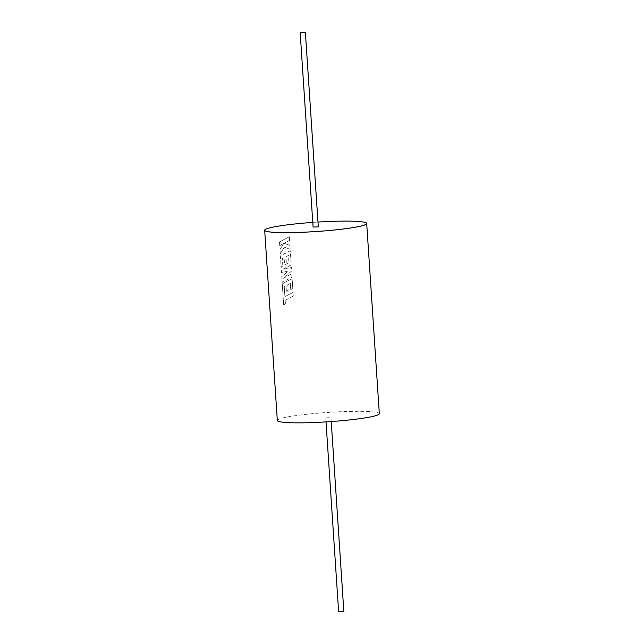 <?xml version="1.0" encoding="UTF-8"?>
<svg xmlns="http://www.w3.org/2000/svg" width="644" height="644" viewBox="0 0 644 644"><rect width="100%" height="100%" fill="white"/><g stroke="black" fill="none" stroke-linecap="round" stroke-linejoin="round"><path stroke-width="0.48" stroke-dasharray="3.22 2.42" d="M313.081 227.05L318.289 226.704M282.998 225.464A51.117 4.669 -3.8 0 0 264.676 230.278A51.117 4.669 176.2 0 1 282.998 225.464A51.117 4.669 176.2 0 1 337.158 221.238A51.117 4.669 176.2 0 1 366.694 223.508A51.117 4.669 -3.8 0 0 337.102 221.246A51.117 4.669 -3.8 0 0 282.998 225.464M317.983 222.051A51.117 4.669 -3.8 0 0 312.767 222.397M293.286 296.151L285.147 300.329L285.381 303.912L283.658 304.918L282.257 283.932L286.717 281.428L292.102 278.739L292.762 288.617L290.75 289.591L290.347 283.441L287.796 284.712L288.166 290.323L286.355 291.281L285.96 285.67L284.213 286.644L284.898 296.61L293.012 292.424L293.286 296.151L285.147 300.329M285.179 300.329L285.413 303.912L283.69 304.918L282.257 283.932L286.741 281.436L292.126 278.747L292.787 288.625L290.726 289.591L290.315 283.432L287.771 284.712L288.142 290.323L286.33 291.281L285.984 285.67L284.237 286.644L284.93 296.61L293.036 292.432L293.262 296.151M284.125 257.705L282.386 258.679L282.78 264.636L281.074 265.626L280.406 255.966L290.267 250.774L291.209 264.861L282.338 269.466L291.386 267.55L291.595 271.027L282.869 278.482L291.78 273.845L291.998 277.17L282.185 282.354L281.806 276.622L288.488 270.963L281.533 272.493L281.162 266.93L288.971 262.72L288.488 255.475L285.936 256.747L286.314 262.358L285.501 262.784L284.471 263.316L284.101 257.705L282.354 258.679L282.748 264.636L281.042 265.626L280.406 255.966L284.857 253.462L290.251 250.774L291.185 264.853L282.314 269.466L291.362 267.55L291.619 271.035L282.901 278.482L291.804 273.845L292.022 277.17L282.153 282.354L281.774 276.622L288.464 270.963L281.5 272.493L281.13 266.93L288.947 262.72L288.464 255.475L285.912 256.747L286.282 262.358L284.503 263.316L284.101 257.705M284.237 247.135L280.301 253.905L280.011 249.606L283.682 243.424L279.754 245.646L279.504 241.919L289.341 236.734L289.583 240.454L283.98 243.255L289.913 245.34L290.17 249.317L284.205 247.135L280.269 253.905L279.979 249.598L283.65 243.424L279.721 245.646L279.472 241.919L289.317 236.734L289.558 240.454L283.948 243.255L289.889 245.34L290.154 249.317L284.205 247.135M343.84 611.454L338.631 611.8M329.986 417.151L325.711 417.256L329.986 417.151M277.314 420.468A51.117 4.669 176.2 0 1 295.628 415.646A51.117 4.669 176.2 0 1 349.789 411.419A51.117 4.669 176.2 0 1 379.324 413.69M326.017 421.901L325.711 417.256M331.233 421.554L330.919 416.909"/><path stroke-width="0.97" d="M300.16 32.546L313.081 227.05L317.355 226.954L318.289 226.704L305.369 32.2L300.16 32.546L305.369 32.2M312.767 222.397A51.117 4.669 -3.8 0 0 282.99 225.44A51.117 4.669 -3.8 0 0 264.676 230.262A51.117 4.669 -3.8 0 0 294.211 232.532A51.117 4.669 -3.8 0 0 348.372 228.314A51.117 4.669 -3.8 0 0 366.686 223.492A51.117 4.669 -3.8 0 0 317.983 222.051M264.676 230.278A51.117 4.669 -3.8 0 0 264.676 230.286A51.117 4.669 -3.8 0 0 294.211 232.556A51.117 4.669 -3.8 0 0 348.372 228.338A51.117 4.669 -3.8 0 0 366.694 223.508A51.117 4.669 -3.8 0 0 366.694 223.5A51.117 4.669 176.2 0 1 348.372 228.338A51.117 4.669 176.2 0 1 294.211 232.556A51.117 4.669 176.2 0 1 264.676 230.286L277.314 420.468A51.117 4.669 176.2 0 0 306.842 422.738A51.117 4.669 176.2 0 0 361.01 418.519A51.117 4.669 176.2 0 0 379.324 413.69L366.694 223.508M326.017 421.901L338.631 611.8L342.906 611.703L343.84 611.454L331.233 421.554"/></g></svg>
